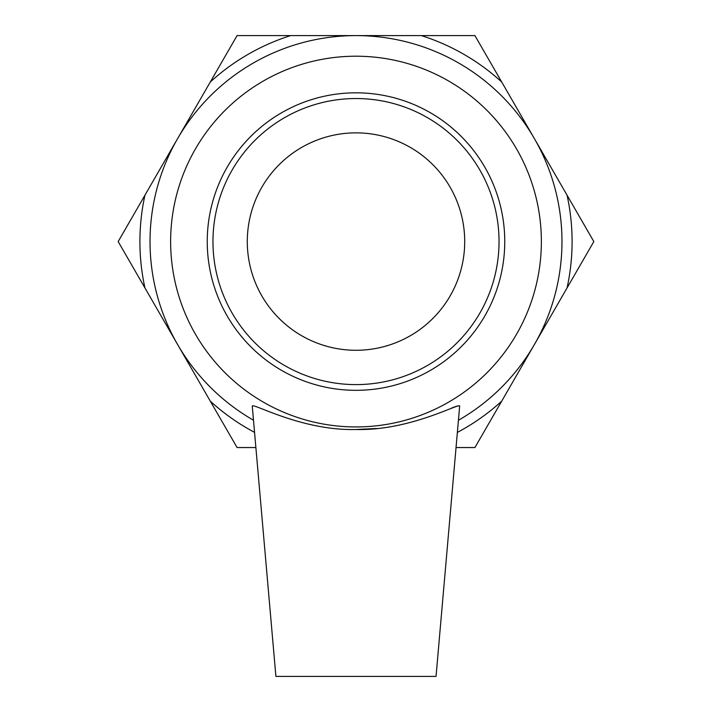 <?xml version="1.0" encoding="UTF-8"?>
<svg xmlns="http://www.w3.org/2000/svg" width="712" height="712" viewBox="0 0 712 712"><rect width="100%" height="100%" fill="white"/><g stroke="black" fill="none" stroke-linecap="round" stroke-linejoin="round"><path stroke-width="1.07" d="M356 390.327A148.755 148.755 0 0 0 484.827 167.195A148.755 148.755 0 0 0 227.173 167.195A148.755 148.755 0 0 0 356 390.327M356 384.605A143.032 143.032 0 0 1 232.13 170.052A143.032 143.032 0 0 1 479.87 170.052A143.032 143.032 0 0 1 356 384.605M356 426.942A185.378 185.378 0 0 0 516.538 148.888A185.378 185.378 0 0 0 195.462 148.888A185.378 185.378 0 0 0 356 426.942M421.362 35.6L474.922 35.6L501.693 81.978A216.092 216.092 0 0 0 421.362 35.6L290.638 35.6A216.092 216.092 0 0 0 210.307 81.978L237.078 35.6L290.638 35.6M567.055 195.195L593.835 241.573L567.055 287.951A216.092 216.092 0 0 0 567.055 195.195L501.693 81.978M457.451 432.371A216.092 216.092 0 0 0 501.693 401.168L474.922 447.545L456.125 447.545M255.875 447.545L237.078 447.545L210.307 401.168A216.092 216.092 0 0 0 254.549 432.371M144.945 287.951L118.165 241.573L144.945 195.195A216.092 216.092 0 0 0 144.945 287.951L210.307 401.168M144.945 195.195L210.307 81.978M567.055 287.951L501.693 401.168M356 350.277A108.705 108.705 0 0 0 450.144 187.22A108.705 108.705 0 0 0 261.856 187.22A108.705 108.705 0 0 0 356 350.277M436.038 676.4L275.9 676.4L252.27 406.276C251.122 401.666 300.473 430.858 356 429.514C410.023 430.805 458.359 403.188 459.676 405.982L436.038 676.4M459.676 405.982C459.231 405.377 456.454 406.116 451.346 408.198M376.782 428.482L356 429.514M458.51 420.222A205.973 205.973 0 0 0 513.904 109.319A205.973 205.973 0 0 0 198.096 109.319A205.973 205.973 0 0 0 253.49 420.222"/></g></svg>

